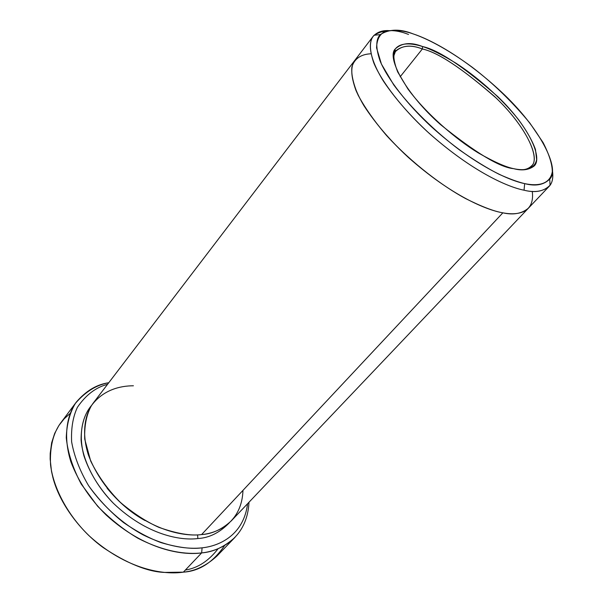 <?xml version="1.0" encoding="UTF-8"?>
<svg xmlns="http://www.w3.org/2000/svg" width="603" height="603" viewBox="0 0 603 603"><rect width="100%" height="100%" fill="white"/><g stroke="black" fill="none" stroke-linecap="round" stroke-linejoin="round"><path stroke-width="0.9" d="M521.595 169.79C525.635 169.707 528.906 168.448 531.394 166.013C541.019 158.853 526.261 126.321 494.49 96.442C461.612 68.041 437.559 52.22 422.349 48.971C437.951 52.28 462.531 68.621 496.088 97.987C528.341 128.884 541.283 160.865 530.504 166.865L533.007 166.797C543.944 160.669 530.632 128.062 497.746 96.578C463.534 66.639 438.479 49.966 422.567 46.544L422.349 48.971L400.158 76.777L422.349 48.971C411.608 44.773 402.842 45.331 396.043 50.637C394.158 52.906 393.427 56.328 393.865 60.918L393.932 55.627L395.349 51.654C401.93 45.338 410.929 44.441 422.349 48.971L422.567 46.544C430.685 49.054 441.795 54.594 455.898 63.157C475.352 75.631 500.731 97.158 518.784 119.982C526.826 131.092 532.389 140.929 535.472 149.506L536.647 159.584C534.507 169.956 523.939 170.958 513.507 168.636C521.346 170.755 527.844 170.136 533.007 166.797M76.377 402.028C86.101 390.804 96.895 384.375 108.759 382.739C96.518 384.865 85.407 391.731 75.435 403.339C69.842 412.512 66.782 423.969 66.255 437.718C67.785 452.612 72.775 468.064 81.239 484.073L97.626 506.234C110.613 519.417 124.067 530.097 137.981 538.275C165.267 552.31 187.013 554.579 201.651 552.906C182.671 555.597 144.788 550.155 106.188 515.037C90.148 499.194 78.405 481.503 70.943 461.966C62.976 436.693 66.737 415.188 76.377 402.028L60.669 422.974C53.094 433.316 49.717 447.26 50.546 464.8C53.418 488.634 68.26 515.633 88.875 535.57C126.788 570.129 164.4 575.081 183.357 572.149L164.159 572.42C147.207 571.644 126.871 563.345 103.143 547.539C80.387 531.024 59.637 503.739 52.913 477.599L51.489 471.252L50.155 459.087L50.215 453.35L51.67 442.73L54.677 433.399L58.943 425.432L64.152 418.836L70.016 413.53M202.095 547.833C191.641 549.295 177.945 547.562 161.009 542.617C149.114 538.17 136.625 531.484 123.54 522.552C110.515 512.151 98.862 499.857 88.588 485.671C79.837 470.837 74.184 456.222 71.629 441.841C71.011 428.341 72.94 416.824 77.418 407.296C85.845 394.957 95.892 387.307 107.545 384.33C95.892 387.307 85.845 394.957 77.418 407.296C72.94 416.824 71.011 428.341 71.629 441.841C74.184 456.222 79.837 470.837 88.588 485.671C103.61 507.161 123.547 524.211 142.843 534.74C168.199 547.283 188.34 549.348 202.095 547.833C220.118 545.964 243.8 534.537 247.592 503.716C243.8 534.537 220.118 545.964 202.095 547.833L201.651 552.906L202.095 547.833M524.663 183.621C509.286 180.606 474.26 165.38 431.168 126.555C407.538 104.621 387.872 79.423 380.154 61.137C375.669 48.187 375.692 39.346 380.229 34.62C389.184 28.944 400.158 28.703 413.145 33.896C402.872 30.263 393.322 29.555 384.51 31.755C379.483 34.492 376.83 39.866 376.566 47.886L381.42 64.061L393.774 84.948C411.05 108.239 435.773 132.087 459.328 149.8C474.365 160.353 487.631 168.516 499.118 174.297C509.399 178.91 517.917 182.016 524.663 183.621C537.416 186.289 550.109 184.699 552.31 171.682C552.242 164.106 549.16 154.398 543.077 142.549L529.879 123.095C512.354 101.832 493.156 83.229 472.277 67.287C446.19 48.082 426.261 38.343 413.145 33.896C429.924 39.293 463.323 56.456 501.379 91.935C540.182 128.024 560.36 168.863 549.717 179.099C543.785 184.963 535.434 186.47 524.663 183.621L524.045 190.201L524.663 183.621M408.548 34.454C395.04 29.08 383.568 29.343 374.124 35.238C369.322 40.152 369.202 49.348 373.762 62.84C381.669 81.887 402.058 108.171 426.653 131.024C471.523 171.486 508.05 187.186 524.045 190.201C508.246 187.171 473.061 172.194 428.989 133.157C410.364 115.949 395.184 98.613 383.44 81.149C369.797 59.102 367.77 43.695 373.008 36.512C376.785 32.283 381.948 30.308 388.513 30.587M197.867 538.539L197.573 534.899L197.867 538.539C209.241 537.921 219.748 532.66 229.381 522.748C219.748 532.66 209.241 537.921 197.867 538.539C181.096 540.785 147.019 535.328 113.424 503.309C95.236 484.918 82.762 460.684 81.096 440.167C81.043 425.175 84.548 413.56 91.633 405.329C82.543 415.942 78.073 433.956 83.983 455.996C89.749 473.136 99.555 488.905 113.424 503.309C147.019 535.328 181.096 540.785 197.867 538.539M145.097 520.585C131.462 513.176 118.806 502.389 107.115 488.211C118.806 502.389 131.462 513.176 145.097 520.585M242.971 490.367C241.886 521.587 218.64 533.12 201.575 534.582L502.857 212.821C486.938 210.213 451.79 196.005 408.442 157.504C390.141 140.514 375.322 123.268 363.978 105.781C350.848 83.659 349.258 67.935 354.775 60.39L354.994 60.119C349.303 67.498 350.637 83.071 363.609 105.178C374.847 122.68 389.644 139.986 407.99 157.097C451.496 195.877 486.9 210.213 502.857 212.829L201.575 534.582C212.098 533.972 222.002 529.404 231.288 520.871L528.296 208.306C521.731 213.673 513.251 215.181 502.857 212.829C513.424 215.226 521.979 213.635 528.537 208.043L528.296 208.306C521.723 213.666 513.251 215.173 502.857 212.821C494.053 211.374 481.616 206.618 465.554 198.553C443.213 186.531 412.407 163.745 386.455 135.419C374.365 121.211 364.913 107.786 358.099 95.131C353.207 83.576 351.134 74.199 351.896 66.993C354.647 57.843 362.079 54.157 370.898 53.788M224.708 545.391C213.145 562.282 199.367 571.199 183.357 572.149L201.651 552.906L183.357 572.149C195.131 571.109 206.301 565.765 216.861 556.109L235.049 537.288C224.602 546.808 213.47 552.016 201.651 552.906C221.173 550.938 247.32 537.461 248.971 502.261M395.304 51.361L393.495 53.667L395.304 51.361M373.008 36.512L354.783 60.398C350.479 66.247 350.848 76.197 355.891 90.239C364.348 109.859 384.608 135.675 408.442 157.504C451.79 196.005 486.938 210.213 502.857 212.821C517.917 215.723 534.989 212.882 532.268 191.347M354.775 60.39L93.179 403.151C84.789 414.397 81.473 432.879 88.302 454.715C94.701 471.621 104.832 486.983 118.693 500.822C152.069 531.529 185.023 536.7 201.575 534.582C190.94 536.059 176.687 533.64 158.8 527.331C146.258 521.67 133.489 513.402 120.51 502.525C108.08 490.066 98.138 476.234 90.676 461.024L84.729 439.135C84.232 425.62 86.508 414.389 91.55 405.442C103.226 389.84 119.982 385.83 133.414 385.777M552.393 170.28C553.471 177.832 552.34 183.244 548.994 186.515C542.692 191.581 534.379 192.809 524.045 190.201C535.245 193.088 543.921 191.43 550.072 185.219C552.604 181.902 553.381 176.92 552.393 170.28M513.507 168.636C505.525 167.008 493.714 161.725 478.066 152.778C456.252 139.497 426.479 114.14 407.877 88.905L397.709 71.968C393.925 62.305 392.892 54.956 394.611 49.913C399.864 41.841 412.022 43.212 422.567 46.544C410.929 41.901 401.741 42.775 395.01 49.175C386.779 58.197 406.151 94.4 440.635 124.685C475.563 152.8 499.849 167.453 513.507 168.636M185.355 570.046C197.769 568.079 208.706 560.941 218.173 548.64M380.229 34.62L374.124 35.238M548.994 186.515L528.296 208.299M395.334 51.549L393.465 53.931M549.717 179.099L550.072 185.219M395.349 51.654L395.01 49.175"/></g></svg>
